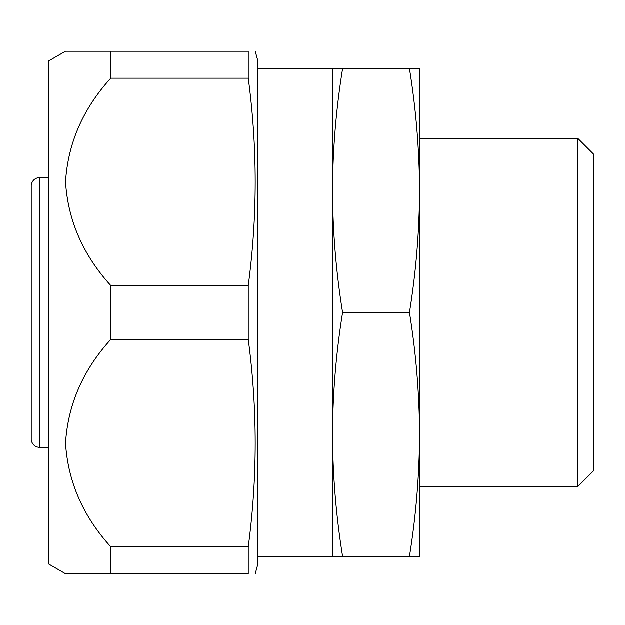 <?xml version="1.0" encoding="UTF-8"?>
<svg xmlns="http://www.w3.org/2000/svg" width="625" height="625" viewBox="0 0 625 625"><rect width="100%" height="100%" fill="white"/><g stroke="black" fill="none" stroke-linecap="round" stroke-linejoin="round"><path stroke-width="0.94" d="M248.25 573.766C257.516 573.766 257.516 573.766 248.25 573.766L65.539 573.766L110.789 573.766L110.789 546.82C83.062 516.297 67.977 481.758 65.539 443.219C67.922 404.633 83 370.047 110.789 339.445L248.25 339.445C257.508 408.57 257.508 477.695 248.25 546.82L248.25 573.766M255.25 51.234L257.586 59.938L257.586 565.062L255.25 573.766M248.25 285.555L110.789 285.555C83.062 255.023 67.977 220.492 65.539 181.953C67.922 143.367 83 108.773 110.789 78.18L110.789 51.234L65.539 51.234L248.25 51.234C257.516 51.234 257.516 51.234 248.25 51.234L248.25 78.18C257.508 147.305 257.508 216.43 248.25 285.555L248.25 339.445M110.789 78.18L248.25 78.18M342.586 68.648C336.047 109.289 332.68 149.93 332.484 190.578C332.68 231.219 336.047 271.859 342.586 312.5C336.047 353.141 332.68 393.781 332.484 434.422C332.68 475.07 336.047 515.711 342.586 556.352L409.461 556.352C416.008 515.711 419.375 475.07 419.57 434.422C419.375 393.781 416.008 353.141 409.461 312.5C416.008 271.859 419.375 231.219 419.57 190.578C419.375 149.93 416.008 109.289 409.461 68.648L332.484 68.648L332.484 556.352L342.586 556.352M342.586 312.5L409.461 312.5M419.57 190.547L419.57 68.648L409.461 68.648M419.57 190.578L419.57 556.352L409.461 556.352M31.25 184.914L31.25 440.086C32.258 444.625 35.125 447.094 39.859 447.492L39.859 177.508C35.172 177.867 32.305 180.328 31.25 184.914M332.484 68.648L257.586 68.648M65.539 51.234L48.57 61.031L48.57 563.969L65.539 573.766M577.727 486.68L593.75 470.656L593.75 154.344L577.727 138.32L577.727 486.68L419.57 486.68M577.727 138.32L419.57 138.32M48.57 177.508L39.859 177.508M110.789 285.555L110.789 339.445M110.789 546.82L248.25 546.82M332.484 556.352L257.586 556.352M48.57 447.492L39.859 447.492"/></g></svg>
